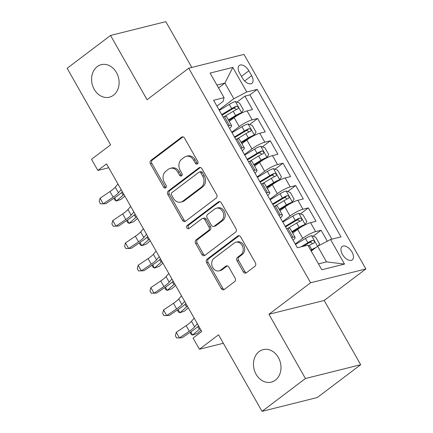<?xml version="1.0" encoding="UTF-8"?>
<svg xmlns="http://www.w3.org/2000/svg" width="433" height="433" viewBox="0 0 433 433"><rect width="100%" height="100%" fill="white"/><g stroke="black" fill="none" stroke-linecap="round" stroke-linejoin="round"><path stroke-width="0.65" d="M197.453 163.847A1.797 1.456 -104 0 0 197.773 161.406L184.534 138.1A2.571 2.078 -104 0 0 182.206 136.893A2.571 2.078 -104 0 0 181.584 137.196L150.901 160.394A2.571 2.078 -104 0 0 150.44 163.874L163.679 187.18A1.797 1.456 -104 0 0 165.309 188.025A1.797 1.456 -104 0 0 165.747 187.814A1.797 1.456 -104 0 0 166.066 185.378L164.356 182.363A8.227 6.657 -104 0 1 165.823 171.219L168.377 169.287A8.227 6.657 -104 0 1 170.369 168.323A8.227 6.657 -104 0 1 177.822 172.182L179.533 175.197A1.797 1.456 -104 0 0 181.162 176.042A1.797 1.456 -104 0 0 181.6 175.83A1.797 1.456 -104 0 0 181.92 173.395L180.209 170.375A8.227 6.657 -104 0 1 181.676 159.23L184.231 157.298A8.227 6.657 -104 0 1 186.222 156.34A8.227 6.657 -104 0 1 193.675 160.194L195.386 163.214A1.797 1.456 -104 0 0 197.02 164.058A1.797 1.456 -104 0 0 197.453 163.847M259.096 351.58A16.763 13.558 -104 0 0 254.918 371.812A16.763 13.558 -104 0 0 271.285 382.144A16.763 13.558 -104 0 0 275.35 380.19A16.763 13.558 -104 0 0 279.529 359.958A16.763 13.558 -104 0 0 263.156 349.626A16.763 13.558 -104 0 0 259.096 351.58M97.219 66.622A16.763 13.558 -104 0 0 93.041 86.854A16.763 13.558 -104 0 0 109.408 97.187A16.763 13.558 -104 0 0 113.473 95.233A16.763 13.558 -104 0 0 117.646 75.001A16.763 13.558 -104 0 0 101.279 64.669A16.763 13.558 -104 0 0 97.219 66.622M351.98 252.006A8.379 4.655 52.9 0 0 342.146 246.512A8.379 4.655 52.9 0 0 342.422 254.393A8.379 4.655 52.9 0 0 352.256 259.881A8.379 4.655 52.9 0 0 351.98 252.006M243.362 271.902A2.571 2.078 -104 0 0 245.69 273.104A2.571 2.078 -104 0 0 246.312 272.806L254.923 266.295A2.571 2.078 -104 0 0 255.383 262.815L240.678 236.927A2.571 2.078 -104 0 0 238.35 235.725A2.571 2.078 -104 0 0 237.728 236.023L207.039 259.221A2.571 2.078 -104 0 0 206.584 262.701L221.29 288.589A2.571 2.078 -104 0 0 223.617 289.796A2.571 2.078 -104 0 0 224.24 289.493L234.637 281.634A2.571 2.078 -104 0 0 235.097 278.148L228.803 267.074A2.571 2.078 -104 0 0 226.475 265.867A2.571 2.078 -104 0 0 225.853 266.165L220.695 270.068A6.874 5.564 -104 0 1 219.028 270.869A6.874 5.564 -104 0 1 212.316 266.631A6.874 5.564 -104 0 1 214.026 258.328L234.226 243.059A6.874 5.564 -104 0 1 235.893 242.253A6.874 5.564 -104 0 1 242.61 246.496A6.874 5.564 -104 0 1 240.894 254.793L237.528 257.337A2.571 2.078 -104 0 0 237.073 260.823L243.362 271.902L244.856 271.529A2.571 2.078 -104 0 0 246.399 272.741M191.814 67.434L165.801 21.65L110.55 35.463L67.131 68.284L110.615 144.833L91.515 159.274L97.858 170.45L106.545 163.885L201.767 331.505L193.08 338.07L199.429 349.247L223.341 343.266M305.438 378.529L360.689 364.716L324.187 300.459L268.936 314.271L305.438 378.529L262.019 411.35L218.535 334.801L199.429 349.247M268.936 314.271L310.613 282.76L188.728 68.208L243.985 54.396L365.869 268.953L310.613 282.76M110.55 35.463L147.052 99.714L188.728 68.208M216.164 198.07A2.571 2.078 -104 0 0 216.624 194.59L201.919 168.702A2.571 2.078 -104 0 0 199.591 167.495A2.571 2.078 -104 0 0 198.969 167.798L168.285 190.996A2.571 2.078 -104 0 0 167.825 194.477L182.531 220.365A2.571 2.078 -104 0 0 184.859 221.566A2.571 2.078 -104 0 0 185.481 221.268L216.164 198.07M221.295 202.817L236.001 228.7A2.571 2.078 -104 0 1 235.547 232.185L204.858 255.383A2.571 2.078 -104 0 1 204.235 255.681A2.571 2.078 -104 0 1 201.908 254.474L195.619 243.4A2.571 2.078 -104 0 1 196.073 239.914L208.517 230.508A2.571 2.078 -104 0 0 208.977 227.027L204.804 219.677A2.571 2.078 -104 0 0 202.476 218.47A2.571 2.078 -104 0 0 201.854 218.773L188.896 228.564A1.797 1.456 -104 0 1 188.458 228.776A1.797 1.456 -104 0 1 186.704 227.666A1.797 1.456 -104 0 1 187.153 225.496L218.346 201.908A2.571 2.078 -104 0 1 218.968 201.61A2.571 2.078 -104 0 1 221.295 202.817M360.689 364.716L317.275 397.537L262.019 411.35M327.305 241.186L321.086 230.237L313.119 236.261M295.241 243.996L302.716 238.345A10.473 2.003 -29.6 0 1 315.635 231.601L310.558 222.659L316.009 221.295L308.388 207.889L300.421 213.913M282.549 221.642L290.018 215.997A10.473 2.003 -29.6 0 1 302.938 209.247L297.861 200.311L303.311 198.947L295.696 185.541L287.723 191.559M269.851 199.294L277.32 193.643A10.473 2.003 -29.6 0 1 290.24 186.899L285.163 177.963L290.613 176.599L282.998 163.187L275.031 169.211M257.153 176.945L264.628 171.295A10.473 2.003 -29.6 0 1 277.548 164.551L272.465 155.609L277.921 154.251L270.3 140.839L262.333 146.863M244.456 154.597L251.93 148.947A10.473 2.003 -29.6 0 1 264.85 142.203L259.773 133.261L265.223 131.897L257.603 118.49L252.152 119.849A10.473 2.003 150.4 0 0 239.233 126.598L231.763 132.244M249.635 124.515L257.603 118.49M310.558 222.659A10.473 2.003 150.4 0 0 297.639 229.403L292.703 233.133M297.861 200.311A10.473 2.003 150.4 0 0 284.941 207.055L280.005 210.784M285.163 177.963A10.473 2.003 150.4 0 0 272.243 184.707L267.313 188.436M272.465 155.609A10.473 2.003 150.4 0 0 259.546 162.353L254.615 166.088M259.773 133.261A10.473 2.003 150.4 0 0 246.853 140.005L241.917 143.734M239.606 73.101L242.399 78.016A8.119 4.514 52.9 0 0 251.919 83.336A8.119 4.514 52.9 0 0 251.654 75.705L248.861 70.785A8.119 4.514 52.9 0 0 239.335 65.47A8.119 4.514 52.9 0 0 239.606 73.101M318.482 263.892L326.514 261.884L317.627 246.242L330.547 239.492L340.998 236.883L257.207 89.377L246.75 91.985L233.831 98.735L219.066 109.895M330.547 239.492L344.511 264.081L321.816 269.754L307.847 245.17L297.395 247.779L213.599 100.272L224.05 97.663L210.086 73.08L232.786 67.402L246.75 91.985M331.873 239.162L249.911 94.887L244.91 96.142L252.526 109.549L247.075 110.913A10.473 2.003 150.4 0 0 234.156 117.657L229.219 121.386M229.582 128.406A10.473 2.003 150.4 0 0 231.617 125.602A10.473 2.003 150.4 0 0 229.452 125.527L228.131 125.857M231.617 125.602L226.54 116.661A10.473 2.003 150.4 0 0 224.375 116.585L223.055 116.915M291.615 237.603L292.935 237.273A10.473 2.003 -29.6 0 1 295.1 237.349A10.473 2.003 -29.6 0 1 293.065 240.158M295.1 237.349L290.018 228.413A10.473 2.003 150.4 0 0 287.858 228.332L286.532 228.662M278.917 215.255L280.238 214.925A10.473 2.003 -29.6 0 1 282.403 215.001A10.473 2.003 -29.6 0 1 280.368 217.804M282.403 215.001L277.32 206.059A10.473 2.003 150.4 0 0 275.161 205.984L273.84 206.314M266.219 192.907L267.545 192.571A10.473 2.003 -29.6 0 1 269.705 192.653A10.473 2.003 -29.6 0 1 267.67 195.456M269.705 192.653L264.628 183.711A10.473 2.003 150.4 0 0 262.463 183.635L261.142 183.965M253.522 170.553L254.848 170.223A10.473 2.003 -29.6 0 1 257.007 170.304A10.473 2.003 -29.6 0 1 254.972 173.108M257.007 170.304L251.93 161.363A10.473 2.003 150.4 0 0 249.771 161.287L248.445 161.617M240.829 148.205L242.15 147.875A10.473 2.003 -29.6 0 1 244.315 147.951A10.473 2.003 -29.6 0 1 242.28 150.76M244.315 147.951L239.233 139.015A10.473 2.003 150.4 0 0 237.073 138.933L235.747 139.264M264.85 142.203L270.3 140.839M277.548 164.551L282.998 163.187M290.24 186.899L295.696 185.541M302.938 209.247L308.388 207.889M315.635 231.601L321.086 230.237M317.627 246.242L311.213 251.091M233.831 98.735L224.944 83.087L216.911 85.095M218.53 87.937L224.944 83.087L232.786 67.402M216.901 106.09L223.082 101.419L224.05 97.663M324.187 300.459L365.869 268.953M97.858 170.45L108.732 167.733M236.938 102.161L244.91 96.142M249.911 94.887L257.207 89.377M344.511 264.081L326.514 261.884M197.697 163.604A1.797 1.456 -104 0 1 196.88 162.84L195.169 159.82A8.227 6.657 -104 0 0 187.716 155.967L186.222 156.34M170.369 168.323L171.863 167.95A8.227 6.657 -104 0 1 179.316 171.809L181.026 174.824A1.797 1.456 -104 0 0 181.844 175.592M182.991 136.882L152.394 160.021A2.571 2.078 -104 0 0 151.934 163.501L165.173 186.807A1.797 1.456 -104 0 0 165.991 187.576M200.376 167.484L169.779 190.623A2.571 2.078 -104 0 0 169.319 194.103L184.025 219.991A2.571 2.078 -104 0 0 185.562 221.203M200.901 172.919A1.797 1.456 -104 0 0 199.272 172.074A1.797 1.456 -104 0 0 198.839 172.285L171.901 192.647A1.797 1.456 -104 0 0 171.582 195.088L173.389 198.265A8.227 6.657 -104 0 0 180.837 202.124A8.227 6.657 -104 0 0 182.834 201.161L201.242 187.245A8.227 6.657 -104 0 0 202.709 176.101L200.901 172.919L202.395 172.545A1.797 1.456 -104 0 0 200.766 171.701L199.272 172.074M180.837 202.124L182.331 201.751A8.227 6.657 -104 0 0 184.328 200.788L182.834 201.161M202.395 172.545L204.203 175.728A8.227 6.657 -104 0 1 202.736 186.872L184.328 200.788M202.476 218.47L203.97 218.097A2.571 2.078 -104 0 1 206.297 219.304L210.47 226.654A2.571 2.078 -104 0 1 210.01 230.134L197.567 239.541A2.571 2.078 -104 0 0 197.107 243.027L203.402 254.101A2.571 2.078 -104 0 0 204.944 255.318M219.758 201.599L188.642 225.122A1.797 1.456 -104 0 0 188.068 226.838A1.797 1.456 -104 0 0 189.189 228.343M221.431 220.743A6.874 5.564 -104 0 0 223.147 212.446A6.874 5.564 -104 0 0 216.43 208.208A6.874 5.564 -104 0 0 214.763 209.009L207.645 214.389A2.571 2.078 -104 0 0 207.191 217.869L211.364 225.22A2.571 2.078 -104 0 0 213.691 226.427A2.571 2.078 -104 0 0 214.313 226.123L221.431 220.743L222.925 220.37A6.874 5.564 -104 0 0 224.64 212.073A6.874 5.564 -104 0 0 217.923 207.835L216.43 208.208M213.691 226.427L215.185 226.053A2.571 2.078 -104 0 0 215.807 225.75L214.313 226.123M222.925 220.37L215.807 225.75M235.893 242.253L237.387 241.879A6.874 5.564 -104 0 1 244.104 246.123A6.874 5.564 -104 0 1 242.388 254.42L239.021 256.964A2.571 2.078 -104 0 0 238.561 260.45L244.856 271.529M219.028 270.869L220.521 270.495A6.874 5.564 -104 0 0 222.189 269.694L220.695 270.068M227.26 265.857L222.189 269.694M239.135 235.714L208.533 258.847A2.571 2.078 -104 0 0 208.078 262.328L222.784 288.216A2.571 2.078 -104 0 0 224.321 289.433M240.196 113.836L241.619 112.759L243.341 109.776L239.53 103.07L235.276 101.582A6.939 1.326 150.4 0 0 229.279 104.364L219.331 110.366M238.615 114.718A3.534 0.677 150.4 0 0 236.348 115.871L228.705 120.482M241.619 112.759A6.939 1.326 150.4 0 0 235.628 115.535L228.38 119.909M224.483 116.558L233.214 111.292A6.939 1.326 -29.6 0 1 237.874 108.954C238.805 107.557 238.296 106.664 236.353 106.269A6.939 1.326 150.4 0 0 231.693 108.607L221.745 114.61M222.069 115.183L232.413 108.943A3.534 0.677 -29.6 0 1 233.852 108.158L235.985 109.029M124.812 196.046L121.051 199.353L116.445 200.993L123.102 195.142A19.642 3.756 -29.6 0 1 123.908 194.455M114.615 197.773L116.445 200.993L115.108 200.382L113.901 198.26M121.164 189.616L118.442 192.804A13.093 2.506 -29.6 0 1 113.148 197.145L103.249 203.808L105.923 203.624L115.822 196.961A19.642 3.756 150.4 0 0 122.425 191.841M117.987 184.03L115.265 187.218A13.093 2.506 -29.6 0 1 109.971 191.554L100.072 198.217L103.249 203.808L100.467 203.846L99.195 201.61L100.072 198.217M252.894 136.184L254.317 135.107L256.038 132.125L252.228 125.418L247.968 123.93A6.939 1.326 150.4 0 0 241.977 126.712L232.028 132.714M251.313 137.072A3.534 0.677 150.4 0 0 249.045 138.219L241.403 142.83M254.317 135.107A6.939 1.326 150.4 0 0 248.326 137.889L241.078 142.257M237.176 138.912L245.912 133.64A6.939 1.326 -29.6 0 1 250.572 131.302C251.503 129.905 250.994 129.012 249.051 128.617A6.939 1.326 150.4 0 0 244.385 130.961L234.437 136.958M234.762 137.532L245.105 131.291A3.534 0.677 -29.6 0 1 246.55 130.506L248.677 131.378M137.51 218.394L133.748 221.707L129.142 223.347L135.8 217.49A19.642 3.756 -29.6 0 1 136.606 216.803M127.313 220.121L129.142 223.347L127.8 222.735L126.593 220.608M265.586 158.532L267.015 157.455L268.731 154.473L264.926 147.767L260.666 146.284A6.939 1.326 150.4 0 0 254.669 149.06L244.721 155.063M264.011 159.42A3.534 0.677 150.4 0 0 261.738 160.573L254.101 165.179M267.015 157.455A6.939 1.326 150.4 0 0 261.018 160.237L253.776 164.61M249.873 161.26L258.609 155.988A6.939 1.326 -29.6 0 1 263.269 153.65C264.195 152.254 263.686 151.361 261.743 150.971A6.939 1.326 150.4 0 0 257.083 153.309L247.135 159.312M247.459 159.88L257.803 153.639A3.534 0.677 -29.6 0 1 259.248 152.86L261.375 153.726M150.208 240.748L146.446 244.055L141.84 245.695L148.492 239.844A19.642 3.756 -29.6 0 1 149.304 239.151M140.011 242.475L141.84 245.695L140.498 245.083L139.291 242.956M278.284 180.886L279.713 179.803L281.428 176.821L277.618 170.12L273.364 168.632A6.939 1.326 150.4 0 0 267.367 171.414L257.418 177.411M276.709 181.768A3.534 0.677 150.4 0 0 274.435 182.921L266.793 187.527M279.713 179.803A6.939 1.326 150.4 0 0 273.716 182.585L266.468 186.959M262.571 183.608L271.302 178.342A6.939 1.326 -29.6 0 1 275.967 175.998C276.893 174.607 276.384 173.709 274.441 173.319A6.939 1.326 150.4 0 0 269.781 175.657L259.832 181.66M260.157 182.233L270.501 175.993A3.534 0.677 -29.6 0 1 271.94 175.208L274.073 176.074M162.905 263.096L159.138 266.403L154.538 268.043L161.19 262.192A19.642 3.756 -29.6 0 1 161.996 261.5M152.708 264.823L154.538 268.043L153.195 267.432L151.988 265.305M290.981 203.234L292.405 202.157L294.126 199.175L290.316 192.469L286.061 190.98A6.939 1.326 150.4 0 0 280.064 193.762L270.116 199.765M289.401 204.116A3.534 0.677 150.4 0 0 287.133 205.269L279.491 209.881M292.405 202.157A6.939 1.326 150.4 0 0 286.413 204.933L279.166 209.307M275.269 205.956L283.999 200.69A6.939 1.326 -29.6 0 1 288.659 198.352C289.59 196.955 289.082 196.062 287.139 195.667A6.939 1.326 150.4 0 0 282.478 198.005L272.53 204.008M272.855 204.582L283.198 198.341A3.534 0.677 -29.6 0 1 284.638 197.556L286.765 198.428M175.598 285.444L171.836 288.751L167.23 290.391L173.887 284.541A19.642 3.756 -29.6 0 1 174.694 283.853M165.401 287.171L167.23 290.391L165.893 289.78L164.686 287.658M133.857 211.964L131.134 215.152A13.093 2.506 -29.6 0 1 125.841 219.493L115.941 226.156L118.62 225.977L128.52 219.315A19.642 3.756 150.4 0 0 135.123 214.194M130.685 206.379L127.962 209.567A13.093 2.506 -29.6 0 1 122.669 213.907L112.769 220.57L115.941 226.156L113.159 226.199L111.893 223.964L112.769 220.57M146.554 234.318L143.832 237.506A13.093 2.506 -29.6 0 1 138.538 241.841L128.639 248.504L131.313 248.326L141.212 241.663A19.642 3.756 150.4 0 0 147.821 236.542M143.383 228.727L140.66 231.915A13.093 2.506 -29.6 0 1 135.367 236.256L125.467 242.918L128.639 248.504L125.857 248.547L124.59 246.312L125.467 242.918M159.252 256.666L156.529 259.854A13.093 2.506 -29.6 0 1 151.236 264.19L141.337 270.852L144.01 270.674L153.91 264.011A19.642 3.756 150.4 0 0 160.513 258.891M156.075 251.08L153.352 254.268A13.093 2.506 -29.6 0 1 148.059 258.604L138.159 265.267L141.337 270.852L138.555 270.896L137.283 268.66L138.159 265.267M171.95 279.014L169.222 282.202A13.093 2.506 -29.6 0 1 163.934 286.543L154.034 293.206L156.708 293.022L166.608 286.359A19.642 3.756 150.4 0 0 173.211 281.239M168.773 273.429L166.05 276.617A13.093 2.506 -29.6 0 1 160.757 280.952L150.857 287.615L154.034 293.206L151.252 293.244L149.98 291.008L150.857 287.615M303.679 225.582L305.103 224.505L306.824 221.523L303.013 214.817L298.754 213.328A6.939 1.326 150.4 0 0 292.762 216.11L282.814 222.113M302.099 226.47A3.534 0.677 150.4 0 0 299.831 227.617L292.188 232.229M305.103 224.505A6.939 1.326 150.4 0 0 299.106 227.287L291.864 231.655M287.961 228.31L296.697 223.038A6.939 1.326 -29.6 0 1 301.357 220.7C302.283 219.304 301.779 218.411 299.836 218.016A6.939 1.326 150.4 0 0 295.171 220.359L285.223 226.356M285.547 226.93L295.891 220.689A3.534 0.677 -29.6 0 1 297.336 219.904L299.463 220.776M188.295 307.793L184.534 311.105L179.928 312.745L186.585 306.889A19.642 3.756 -29.6 0 1 187.392 306.201M178.098 309.519L179.928 312.745L178.585 312.133L177.378 310.006M184.642 301.363L181.92 304.551A13.093 2.506 -29.6 0 1 176.626 308.891L166.727 315.554L169.406 315.376L179.305 308.713A19.642 3.756 150.4 0 0 185.909 303.593M181.47 295.777L178.748 298.965A13.093 2.506 -29.6 0 1 173.454 303.306L163.555 309.968L166.727 315.554L163.945 315.597L162.678 313.362L163.555 309.968M318.379 245.847L319.516 243.871L315.711 237.165L311.451 235.682A6.939 1.326 150.4 0 0 305.454 238.459L295.506 244.461M313.227 249.565A3.534 0.677 150.4 0 0 312.523 249.971L311.073 250.842M315.96 247.497A6.939 1.326 150.4 0 0 311.803 249.635L310.748 250.274M308.334 246.025L309.395 245.387A6.939 1.326 -29.6 0 1 314.055 243.048C314.98 241.652 314.472 240.759 312.529 240.369A6.939 1.326 150.4 0 0 307.868 242.707L300.913 246.902M303.089 246.361L308.588 243.037A3.534 0.677 -29.6 0 1 310.033 242.258L312.161 243.124M200.993 330.146L197.231 333.453L192.625 335.093L199.277 329.242A19.642 3.756 -29.6 0 1 200.089 328.55M190.796 331.873L192.625 335.093L191.283 334.482L190.076 332.355M197.34 323.716L194.617 326.904A13.093 2.506 -29.6 0 1 189.324 331.24L179.424 337.902L182.098 337.724L191.998 331.061A19.642 3.756 150.4 0 0 198.606 325.941M194.168 318.125L191.446 321.313A13.093 2.506 -29.6 0 1 186.152 325.654L176.253 332.317L179.424 337.902L176.642 337.946L175.376 335.71L176.253 332.317M302.716 238.345L297.639 229.403M290.018 215.997L284.941 207.055M277.32 193.643L272.243 184.707M264.628 171.295L259.546 162.353M251.93 148.947L246.853 140.005M239.233 126.598L234.156 117.657M229.452 125.527L224.375 116.585M292.935 237.273L287.858 228.332M280.238 214.925L275.161 205.984M267.545 192.571L262.463 183.635M254.848 170.223L249.771 161.287M242.15 147.875L237.073 138.933M252.152 119.849L247.075 110.913M241.468 76.376L248.861 70.785M244.65 80.998L251.654 75.705M195.169 159.82L193.675 160.194M181.026 174.824L179.533 175.197M179.316 171.809L177.822 172.182M165.173 186.807L163.679 187.18M151.934 163.501L150.44 163.874M152.394 160.021L150.901 160.394M182.894 136.866L181.584 137.196M196.88 162.84L195.386 163.214M184.025 219.991L182.531 220.365M169.319 194.103L167.825 194.477M169.779 190.623L168.285 190.996M200.279 167.468L198.969 167.798M202.736 186.872L201.242 187.245M204.203 175.728L202.709 176.101M203.402 254.101L201.908 254.474M197.107 243.027L195.619 243.4M197.567 239.541L196.073 239.914M210.01 230.134L208.517 230.508M210.47 226.654L208.977 227.027M206.297 219.304L204.804 219.677M188.642 225.122L187.153 225.496M219.661 201.583L218.346 201.908M238.561 260.45L237.073 260.823M239.021 256.964L237.528 257.337M242.388 254.42L240.894 254.793M227.168 265.84L225.853 266.165M222.784 288.216L221.29 288.589M208.078 262.328L206.584 262.701M208.533 258.847L207.039 259.221M239.038 235.693L237.728 236.023M241.668 112.683L235.379 101.62M231.693 108.607L229.279 104.364M235.628 115.535L233.214 111.292M121.635 192.566L123.102 195.142M233.852 108.158L236.353 106.269M118.442 192.804L115.265 187.218M113.148 197.145L109.971 191.554M254.36 135.031L248.077 123.968M244.385 130.961L241.977 126.712M248.326 137.889L245.912 133.64M134.333 214.914L135.8 217.49M246.55 130.506L249.051 128.617M267.058 157.379L260.774 146.316M257.083 153.309L254.669 149.06M261.018 160.237L258.609 155.988M147.031 237.262L148.492 239.844M259.248 152.86L261.743 150.971M279.756 179.733L273.472 168.67M269.781 175.657L267.367 171.414M273.716 182.585L271.302 178.342M159.723 259.611L161.19 262.192M271.94 175.208L274.441 173.319M292.454 202.081L286.164 191.018M282.478 198.005L280.064 193.762M286.413 204.933L283.999 200.69M172.421 281.964L173.887 284.541M284.638 197.556L287.139 195.667M131.134 215.152L127.962 209.567M125.841 219.493L122.669 213.907M143.832 237.506L140.66 231.915M138.538 241.841L135.367 236.256M156.529 259.854L153.352 254.268M151.236 264.19L148.059 258.604M169.222 282.202L166.05 276.617M163.934 286.543L160.757 280.952M305.146 224.429L298.862 213.366M295.171 220.359L292.762 216.11M299.106 227.287L296.697 223.038M185.118 304.312L186.585 306.889M297.336 219.904L299.836 218.016M181.92 304.551L178.748 298.965M176.626 308.891L173.454 303.306M317.562 246.285L311.56 235.714M307.868 242.707L305.454 238.459M311.803 249.635L309.395 245.387M197.816 326.661L199.277 329.242M310.033 242.258L312.529 240.369M194.617 326.904L191.446 321.313M189.324 331.24L186.152 325.654"/></g></svg>
